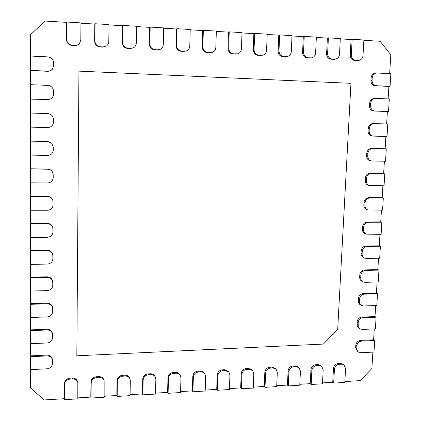 <?xml version="1.0" encoding="UTF-8"?>
<svg xmlns="http://www.w3.org/2000/svg" width="421" height="421" viewBox="0 0 421 421"><rect width="100%" height="100%" fill="white"/><g stroke="black" fill="none" stroke-linecap="round" stroke-linejoin="round"><path stroke-width="0.63" d="M278.797 35.159L279.66 34.911L278.997 50.915C279.165 54.156 280.733 56.014 283.707 56.493L287.311 56.54L282.838 56.672C279.87 56.193 278.307 54.341 278.139 51.109L278.797 35.159L267.203 34.459M327.385 38.09L328.391 37.858L327.612 53.583C327.743 56.767 329.248 58.593 332.116 59.061L335.426 59.135L334.4 59.303L331.106 59.224C328.238 58.761 326.743 56.94 326.607 53.767L327.385 38.09L316.35 37.427M176.452 28.981L176.994 28.702L176.588 45.294C176.831 48.652 178.546 50.583 181.74 51.083L186.329 50.941L183.814 51.425L181.188 51.283C178.004 50.788 176.288 48.862 176.052 45.515L176.452 28.981L163.637 28.207M388.141 98.903L388.899 86.405L375.232 85.8C372.469 85.374 371.038 83.616 370.933 80.522L371.08 77.974C371.438 75.222 372.853 73.607 375.332 73.128L376.469 73.007C373.985 73.486 372.564 75.112 372.206 77.874L372.059 80.427C372.159 83.526 373.595 85.295 376.363 85.726L390.067 86.331L390.835 73.659L376.469 73.007M375.016 316.587L376.1 317.218L362.865 317.729C360.16 318.118 358.592 319.739 358.155 322.597L358.213 326.591L359.876 328.827L358.124 327.57L357.287 326.238L357.119 321.949C357.55 319.102 359.118 317.481 361.818 317.097L375.016 316.587L375.685 305.551M380.726 221.878L381.847 222.225L368.417 222.288C365.67 222.593 364.076 224.219 363.633 227.166L363.497 229.587C363.481 231.829 364.423 233.35 366.307 234.155L365.233 233.776C363.349 232.971 362.413 231.45 362.428 229.219L362.565 226.803C363.007 223.867 364.597 222.246 367.333 221.941L380.726 221.878L381.437 210.126M66.565 22.35L66.634 39.253C66.96 42.742 68.844 44.747 72.28 45.273L76.501 45.326L78.106 44.731L79.432 43.663L76.633 45.479L72.096 45.505C68.665 44.984 66.792 42.984 66.465 39.506L66.565 22.35L45.058 21.05L30.549 34.654L30.165 37.28L30.186 378.942L30.549 388.02L30.396 167.979L30.549 168.784L47.515 169.005C49.72 169.116 51.367 170.105 52.462 171.978L52.578 172.189C51.478 170.316 49.825 169.321 47.615 169.21L30.591 168.989L30.591 182.809L47.573 182.951C50.983 182.651 52.867 180.841 53.214 177.52L53.225 174.778L52.578 172.189M30.549 355.866L46.978 355.092C49.957 355.182 51.751 356.592 52.351 359.323L52.467 360.166C51.862 357.429 50.062 356.013 47.073 355.924L30.591 356.703L30.591 369.649L47.031 368.807C50.336 368.328 52.157 366.523 52.499 363.391L52.467 360.166M49.978 99.167C52.225 98.214 53.409 96.52 53.541 94.078L53.551 91.252C53.22 87.815 51.325 85.852 47.857 85.374L30.591 84.684L30.396 99.109L47.815 99.514L49.978 99.167L47.715 99.551L30.396 99.109L30.549 34.654M322.512 382.91L332.727 382.284L333.469 368.401C333.895 365.57 335.463 363.944 338.184 363.512L340.41 363.391L343.073 364.207L344.057 364.981L341.389 364.165L339.158 364.286C336.432 364.718 334.858 366.354 334.432 369.191L333.685 383.115L344.815 382.431L345.588 368.559L344.057 364.981M130.073 394.688L142.44 393.93L142.735 379.142C143.103 376.127 144.835 374.385 147.918 373.916L150.455 373.78C152.486 373.748 153.97 374.569 154.917 376.242L155.354 377.111C154.407 375.432 152.918 374.606 150.881 374.637L148.339 374.779C145.245 375.248 143.508 376.995 143.14 380.021L142.845 394.856L155.523 394.077L155.849 379.3L155.354 377.111M229.45 388.604L240.68 387.92L241.217 373.595C241.612 370.675 243.259 368.996 246.153 368.543L248.527 368.417L251.984 369.806L252.721 370.622L249.248 369.233L246.869 369.364C243.964 369.812 242.317 371.501 241.917 374.427L241.38 388.793L253.247 388.062L253.81 373.753L252.721 370.622M77.817 397.887L90.799 397.092L90.962 382.058C91.315 378.995 93.088 377.221 96.277 376.742L98.903 376.6C101.377 376.6 103.029 377.69 103.861 379.863L104.14 380.758C103.303 378.579 101.645 377.484 99.167 377.484L96.535 377.626C93.33 378.111 91.552 379.889 91.199 382.963L91.036 398.045L104.155 397.24L104.14 380.758M104.166 396.277L116.838 395.498L117.07 380.589C117.427 377.548 119.18 375.79 122.316 375.316L124.895 375.179C127.137 375.158 128.71 376.106 129.61 378.016L129.973 378.895C129.068 376.979 127.489 376.032 125.242 376.048L122.658 376.19C119.506 376.669 117.754 378.432 117.391 381.479L117.159 396.44L130.057 395.645L130.321 380.747L129.973 378.895M205.222 390.088L216.726 389.383L217.204 374.948C217.594 372.006 219.257 370.306 222.199 369.854L224.614 369.722L228.308 371.322L228.971 372.153L225.267 370.548L222.846 370.685C219.899 371.138 218.225 372.843 217.831 375.795L217.352 390.272L229.413 389.53L229.924 375.106L228.971 372.153M30.549 329.875L47.052 329.238C50.01 329.343 51.804 330.759 52.441 333.474L52.551 334.232C51.915 331.506 50.115 330.09 47.147 329.985L30.591 330.627L30.591 343.694L47.11 342.983C50.425 342.526 52.257 340.721 52.599 337.563L52.551 334.232M47.678 113.57L30.591 113.054L30.591 127.142L30.396 113.012L47.778 113.586M30.549 168.784L30.591 113.054M30.549 196.265L47.436 196.333C49.952 196.47 51.699 197.665 52.672 199.917L52.788 200.233C51.809 197.97 50.057 196.77 47.536 196.633L30.591 196.565L30.591 210.253L47.494 210.247C50.888 209.916 52.762 208.106 53.109 204.816L52.788 200.233M373.616 339.784L374.695 340.478L361.507 341.099C358.808 341.51 357.245 343.131 356.813 345.967L356.85 349.846L358.35 352.009L357.324 351.277L355.656 347.572L355.787 345.252C356.219 342.426 357.776 340.805 360.465 340.4L373.616 339.784L374.274 328.922M369.859 160.696L370.364 160.801C367.922 160.222 366.68 158.559 366.628 155.812L366.77 153.333C367.217 150.329 368.828 148.708 371.596 148.466L385.136 148.76L385.878 136.446M371.938 136.009L372.127 136.03C369.491 135.567 368.133 133.867 368.049 130.926L368.196 128.426C368.643 125.4 370.259 123.779 373.043 123.558L386.631 123.979L387.383 111.507L373.769 111.028C371.017 110.628 369.591 108.897 369.485 105.829L369.633 103.308C370.033 100.414 371.554 98.788 374.19 98.44L373.89 98.461M94.788 24.05L95.057 23.744L94.872 40.805C95.178 44.258 97.019 46.247 100.393 46.768L103.177 46.915L106.634 45.884L102.882 47.136L100.109 46.989C96.746 46.473 94.909 44.494 94.609 41.053L94.788 24.05L80.958 23.218M122.5 25.723L122.864 25.428L122.606 42.326C122.885 45.752 124.684 47.72 128 48.231L130.731 48.378L133.531 47.741L130.347 48.594L127.621 48.447C124.321 47.936 122.527 45.973 122.243 42.563L122.5 25.723L109.018 24.913M253.874 33.654L254.663 33.396L254.058 49.546C254.242 52.814 255.847 54.693 258.878 55.172L262.662 55.198L258.078 55.356C255.063 54.877 253.463 53.009 253.279 49.746L253.874 33.654L241.991 32.938M351.067 39.521L352.145 39.29L351.309 54.883C351.424 58.04 352.893 59.85 355.719 60.314L358.902 60.398L354.635 60.471C351.819 60.014 350.356 58.209 350.235 55.062L351.067 39.521L340.305 38.874M228.519 32.122L229.224 31.859L228.687 48.152C228.887 51.451 230.529 53.346 233.613 53.835L237.618 53.825L232.892 54.025C229.824 53.535 228.187 51.651 227.982 48.362L228.519 32.122L216.331 31.391M149.718 27.37L150.171 27.081L149.839 43.821C150.097 47.215 151.855 49.162 155.112 49.667L157.796 49.81L160.112 49.399L157.317 50.02L154.644 49.878C151.402 49.373 149.65 47.431 149.387 44.052L149.718 27.37L136.572 26.576M379.284 245.848L380.395 246.269L367.012 246.448C364.276 246.774 362.686 248.401 362.249 251.321L362.107 253.726C362.086 255.815 362.934 257.284 364.649 258.126L363.586 257.673C361.871 256.826 361.023 255.363 361.05 253.284L361.186 250.884C361.628 247.974 363.207 246.353 365.938 246.027L379.284 245.848L379.979 234.281M377.848 269.624L378.953 270.114L365.617 270.403C362.891 270.75 361.313 272.376 360.871 275.276L360.734 277.66C360.702 279.612 361.465 281.023 363.028 281.891L361.971 281.365C360.413 280.497 359.65 279.091 359.687 277.15L359.818 274.771C360.255 271.877 361.834 270.261 364.554 269.914L377.848 269.624L378.537 258.236M30.549 141.046L47.594 141.419L51.604 143.151L47.694 141.53L30.591 141.156L30.591 155.107L47.652 155.402C51.083 155.128 52.972 153.312 53.32 149.965L53.335 147.197L51.715 143.261M52.457 69.133L53.646 65.729L53.662 62.882C53.33 59.403 51.425 57.409 47.941 56.893L30.591 56.04L30.396 71.102L30.591 70.396L48.273 71.17L50.441 70.691L52.457 69.133L51.572 70.06L49.988 70.97L48.173 71.312L30.549 70.544M30.549 223.483L47.357 223.409C50.052 223.556 51.83 224.856 52.704 227.314L52.814 227.719C51.946 225.256 50.157 223.946 47.457 223.798L30.591 223.877L30.591 237.439L47.415 237.286C50.794 236.934 52.657 235.123 53.004 231.86L52.814 227.719M178.372 373.101L178.388 373.632M155.544 393.13L167.616 392.393L167.974 377.721C168.347 374.732 170.058 373.006 173.094 372.543L175.589 372.406C177.425 372.364 178.825 373.074 179.788 374.537L180.304 375.39C179.341 373.927 177.941 373.211 176.094 373.253L173.589 373.39C170.547 373.853 168.832 375.59 168.453 378.59L168.095 393.303L180.562 392.535L180.956 377.879L180.304 375.39M276.734 385.71L287.443 385.057L288.085 370.954C288.496 368.08 290.101 366.428 292.905 365.991L295.205 365.865L298.236 366.923L299.099 367.717L296.063 366.659L293.758 366.786C290.943 367.223 289.332 368.885 288.922 371.769L288.274 385.91L299.763 385.199L300.436 371.117L299.099 367.717M253.284 387.146L264.251 386.473L264.841 372.264C265.241 369.37 266.867 367.701 269.719 367.259L272.055 367.128L275.292 368.338L276.092 369.143L272.845 367.933L270.503 368.065C267.645 368.507 266.014 370.18 265.609 373.085L265.014 387.341L276.692 386.62L277.313 372.427L276.092 369.143M299.805 384.299L310.266 383.657L310.956 369.67C311.372 366.817 312.961 365.175 315.724 364.739L317.987 364.618L320.823 365.544L321.755 366.328L318.907 365.402L316.639 365.528C313.871 365.96 312.277 367.607 311.856 370.469L311.161 384.499L322.465 383.805L323.191 369.827L321.755 366.328M30.549 388.02L44.142 399.95L64.313 398.713L64.402 383.557C64.75 380.463 66.544 378.674 69.786 378.19L72.454 378.047C75.185 378.079 76.917 379.321 77.638 381.779L77.832 382.684C77.106 380.221 75.375 378.974 72.633 378.942L69.954 379.089C66.702 379.574 64.897 381.368 64.555 384.473L64.46 399.682L77.806 398.861L77.832 382.684M180.588 391.598L192.376 390.877L192.792 376.321C193.176 373.359 194.86 371.643 197.849 371.185L202.248 371.348L203.611 372.185L204.838 373.737L202.527 372.08L198.423 372.027C195.428 372.485 193.734 374.201 193.35 377.179L192.929 391.777L205.19 391.02L205.643 376.485L204.838 373.737M30.549 250.453L47.278 250.232C50.083 250.379 51.878 251.737 52.667 254.316L52.783 254.81C51.988 252.226 50.188 250.863 47.378 250.716L30.591 250.937L30.591 264.372L47.336 264.078C50.699 263.699 52.557 261.888 52.904 258.652L52.783 254.81M30.549 277.171L47.205 276.808C50.078 276.944 51.878 278.339 52.604 280.986L52.714 281.57C51.988 278.918 50.183 277.518 47.299 277.381L30.591 277.749L30.591 291.058L47.263 290.622C50.609 290.216 52.457 288.406 52.799 285.196L52.714 281.57M30.549 303.641L47.126 303.141C50.052 303.267 51.851 304.672 52.525 307.367L52.641 308.04C51.962 305.341 50.157 303.925 47.22 303.804L30.591 304.309L30.591 317.497L47.184 316.924C50.515 316.492 52.357 314.682 52.699 311.503L52.641 308.04M361.434 305.457L363.549 305.972L376.811 305.514L377.521 293.763L364.239 294.163C361.518 294.532 359.944 296.158 359.508 299.036L359.371 301.399C359.334 303.22 360.018 304.572 361.434 305.457L360.387 304.862C358.976 303.978 358.292 302.631 358.329 300.815L358.466 298.457C358.897 295.589 360.471 293.969 363.181 293.6L376.427 293.2L377.105 281.991M383.657 173.336L371.264 173.363C368.496 173.626 366.891 175.252 366.444 178.241L366.302 180.704C366.328 183.282 367.465 184.903 369.722 185.577L368.628 185.345C366.381 184.672 365.239 183.051 365.217 180.488L365.354 178.025C365.802 175.047 367.407 173.426 370.164 173.163L383.657 173.336L384.384 161.211M382.184 197.707L383.315 197.981L369.838 197.928C367.08 198.212 365.481 199.838 365.033 202.806L364.891 205.248C364.896 207.653 365.933 209.226 368.001 209.974L366.912 209.669C364.854 208.921 363.818 207.348 363.818 204.953L363.954 202.517C364.397 199.559 365.996 197.938 368.743 197.654L382.184 197.707L382.905 185.772M202.712 30.565L203.338 30.296L202.864 46.736C203.09 50.062 204.769 51.978 207.906 52.472L212.168 52.409L209.847 52.804L207.269 52.667C204.138 52.172 202.464 50.267 202.243 46.952L202.712 30.565L190.218 29.812M311.561 57.851C313.966 57.23 315.313 55.588 315.613 52.925L316.366 37.127L304.236 36.395L303.509 52.262C303.662 55.472 305.199 57.314 308.119 57.788L311.561 57.851L307.172 57.961C304.262 57.488 302.731 55.651 302.578 52.451L303.299 36.638L291.99 35.953M76.827 355.798L78.943 71.281L76.827 355.798L323.391 344.073L337.7 329.317L350.951 83.311L79.153 71.138M344.862 381.542L360.313 380.595L371.885 368.517L372.874 352.098M30.549 98.946L30.549 113.049M389.667 73.607L390.809 54.73L380.121 41.274L363.855 40.295M30.591 369.649L30.591 356.703M30.591 56.04L30.591 70.396M304.236 36.395L303.299 36.638M212.168 52.409C214.405 51.594 215.626 49.936 215.831 47.447L216.341 31.08L203.338 30.296M363.028 281.891L364.928 282.307L378.232 281.959L378.953 270.114M364.649 258.126L366.312 258.452L379.668 258.215L380.395 246.269M116.838 395.498L117.159 396.44M287.311 56.54C289.695 55.882 291.027 54.23 291.306 51.588L292 35.653L279.66 34.911M358.35 352.009L360.829 352.719L373.995 352.04L374.695 340.478M388.899 86.405L390.067 86.331M387.788 124.021L374.158 123.6C371.375 123.821 369.754 125.447 369.301 128.484L369.154 130.989C369.238 133.941 370.601 135.646 373.238 136.109L387.036 136.478L387.788 124.021L386.631 123.979M186.329 50.941C188.455 50.057 189.608 48.415 189.787 46.015L190.224 29.502L176.994 28.702M90.799 397.092L91.036 398.045M240.68 387.92L241.38 388.793M264.251 386.473L265.014 387.341M310.266 383.657L311.161 384.499M335.426 59.135C337.837 58.551 339.194 56.919 339.51 54.235L340.315 38.579L328.391 37.858M358.902 60.398C361.313 59.845 362.681 58.219 363.007 55.525L363.87 40L352.145 39.29M369.722 185.577L384.052 185.782L384.794 173.536M30.591 343.694L30.591 330.627M30.591 182.809L30.591 168.989M79.432 43.663L80.816 40.032L80.964 22.892L66.734 22.034M142.44 393.93L142.845 394.856M30.591 291.058L30.591 277.749M192.376 390.877L192.929 391.777M160.112 49.399C162.074 48.441 163.132 46.826 163.274 44.563L163.643 27.891L150.171 27.081M64.313 398.713L64.46 399.682M30.591 155.107L30.591 141.156M237.618 53.825C239.923 53.067 241.196 51.409 241.428 48.852L242.001 32.633L229.224 31.859M30.591 317.497L30.591 304.309M30.591 84.684L30.591 98.903M366.307 234.155L381.121 234.271L381.847 222.225M377.521 293.763L376.427 293.2M216.726 389.383L217.352 390.272M106.634 45.884L108.044 44.316L108.786 41.932L109.023 24.592L95.057 23.744M30.591 210.253L30.591 196.565M332.727 382.284L333.685 383.115M262.662 55.198C265.019 54.493 266.325 52.841 266.582 50.231L267.214 34.159L254.663 33.396M287.443 385.057L288.274 385.91M367.865 153.465L367.722 155.954C367.775 158.712 369.022 160.38 371.469 160.959L385.536 161.232L386.283 148.881L372.706 148.587C369.927 148.829 368.317 150.455 367.865 153.465L366.77 153.333M385.136 148.76L386.283 148.881M30.591 237.439L30.591 223.877M359.876 328.827L362.186 329.438L375.395 328.869L376.1 317.218M368.001 209.974L382.578 210.126L383.315 197.981M389.304 98.946L375.322 98.403C372.674 98.751 371.148 100.382 370.748 103.287L370.601 105.818C370.706 108.892 372.132 110.628 374.89 111.028L388.546 111.512L389.304 98.946M387.383 111.507L388.546 111.512M30.591 264.372L30.591 250.937M133.531 47.741C135.262 46.71 136.178 45.158 136.283 43.079L136.578 26.26L122.864 25.428M167.616 392.393L168.095 393.303M30.591 127.142L47.736 127.589C51.178 127.342 53.078 125.532 53.43 122.153L53.441 119.359C53.172 116.164 51.441 114.254 48.241 113.617M46.978 355.092L47.073 355.924M309.588 58.087L310.535 57.914M307.172 57.961L308.119 57.788M302.578 52.451L303.509 52.262M202.864 46.736L202.243 46.952M209.847 52.804L210.495 52.609M207.269 52.667L207.906 52.472M365.617 270.403L364.554 269.914M359.687 277.15L360.734 277.66M359.818 274.771L360.871 275.276M367.012 246.448L365.938 246.027M361.05 253.284L362.107 253.726M361.186 250.884L362.249 251.321M117.07 380.589L117.391 381.479M122.316 375.316L122.658 376.19M124.895 375.179L125.242 376.048M278.997 50.915L278.139 51.109M285.291 56.798L286.169 56.624M282.838 56.672L283.707 56.493M361.507 341.099L360.465 340.4M355.656 347.572L356.682 348.293M355.787 345.252L356.813 345.967M375.232 85.8L376.363 85.726M370.933 80.522L372.059 80.427M371.08 77.974L372.206 77.874M374.158 123.6L373.043 123.558M368.049 130.926L369.154 130.989M368.196 128.426L369.301 128.484M176.588 45.294L176.052 45.515M183.814 51.425L184.377 51.22M181.188 51.283L181.74 51.083M90.962 382.058L91.199 382.963M96.277 376.742L96.535 377.626M98.903 376.6L99.167 377.484M241.217 373.595L241.917 374.427M246.153 368.543L246.869 369.364M248.527 368.417L249.248 369.233M264.841 372.264L265.609 373.085M269.719 367.259L270.503 368.065M272.055 367.128L272.845 367.933M310.956 369.67L311.856 370.469M315.724 364.739L316.639 365.528M317.987 364.618L318.907 365.402M334.495 59.187L333.474 59.35M331.106 59.224L332.116 59.061M326.607 53.767L327.612 53.583M351.309 54.883L350.235 55.062M356.966 60.598L358.055 60.435M354.635 60.471L355.719 60.314M371.264 173.363L370.164 173.163M365.217 180.488L366.302 180.704M365.354 178.025L366.444 178.241M47.052 329.238L47.147 329.985M142.735 379.142L143.14 380.021M147.918 373.916L148.339 374.779M150.455 373.78L150.881 374.637M47.205 276.808L47.299 277.381M192.792 376.321L193.35 377.179M197.849 371.185L198.423 372.027M200.301 371.054L200.885 371.89M157.796 49.81L157.317 50.02M154.644 49.878L155.112 49.667M149.387 44.052L149.839 43.821M64.402 383.557L64.555 384.473M69.786 378.19L69.954 379.089M72.454 378.047L72.633 378.942M236.16 53.967L235.434 54.156M232.892 54.025L233.613 53.835M227.982 48.362L228.687 48.152M47.126 303.141L47.22 303.804M363.497 229.587L362.428 229.219M362.565 226.803L363.633 227.166M367.333 221.941L368.417 222.288M358.329 300.815L359.371 301.399M358.466 298.457L359.508 299.036M363.181 293.6L364.239 294.163M217.204 374.948L217.831 375.795M222.199 369.854L222.846 370.685M224.614 369.722L225.267 370.548M94.872 40.805L94.609 41.053M102.882 47.136L103.177 46.915M100.109 46.989L100.393 46.768M47.436 196.333L47.536 196.633M333.469 368.401L334.432 369.191M338.184 363.512L339.158 364.286M340.41 363.391L341.389 364.165M254.058 49.546L253.279 49.746M260.573 55.488L261.378 55.309M258.078 55.356L258.878 55.172M288.085 370.954L288.922 371.769M292.905 365.991L293.758 366.786M295.205 365.865L296.063 366.659M367.722 155.954L366.628 155.812M371.596 148.466L372.706 148.587M47.357 223.409L47.457 223.798M358.024 324.944L356.987 324.291M357.119 321.949L358.155 322.597M361.818 317.097L362.865 317.729M369.838 197.928L368.743 197.654M363.818 204.953L364.891 205.248M363.954 202.517L365.033 202.806M373.769 111.028L374.89 111.028M369.485 105.829L370.601 105.818M369.633 103.308L370.748 103.287M47.278 250.232L47.378 250.716M122.606 42.326L122.243 42.563M130.347 48.594L130.731 48.378M127.621 48.447L128 48.231M167.974 377.721L168.453 378.59M173.094 372.543L173.589 373.39M175.589 372.406L176.094 373.253M372.127 136.03L373.238 136.109M370.364 160.801L371.469 160.959M374.19 98.44L375.322 98.403"/></g></svg>
